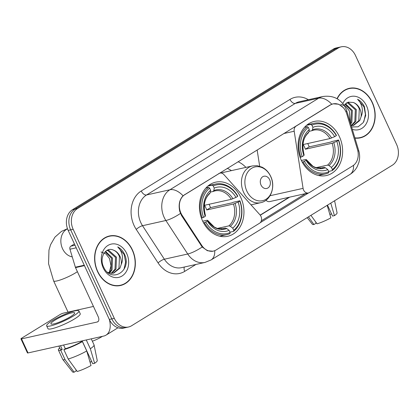 <?xml version="1.0" encoding="UTF-8"?>
<svg xmlns="http://www.w3.org/2000/svg" width="419" height="419" viewBox="0 0 419 419"><rect width="100%" height="100%" fill="white"/><g stroke="black" fill="none" stroke-linecap="round" stroke-linejoin="round"><path stroke-width="0.63" d="M218.734 173.602L219.043 173.534A5.232 4.143 -102.6 0 1 220.069 173.115A5.232 4.143 -102.6 0 1 223.851 174.534L260 214.879A5.232 4.143 -102.6 0 1 260.958 216.351A5.232 4.143 -102.6 0 1 259.523 223.254L216.152 249.954A14.12 11.187 77.4 0 1 213.376 251.086L211.914 251.416M301.271 160.231A27.722 21.966 77.4 0 0 326.391 175.535A27.722 21.966 77.4 0 0 339.442 136.73A27.722 21.966 77.4 0 0 314.323 121.421A27.722 21.966 77.4 0 0 301.271 160.231M202.602 220.975A27.722 21.966 77.4 0 0 227.721 236.285A27.722 21.966 77.4 0 0 240.773 197.475A27.722 21.966 77.4 0 0 215.654 182.171A27.722 21.966 77.4 0 0 202.602 220.975M219.043 173.534L184.858 194.584A14.12 11.187 77.4 0 0 180.982 213.224A14.12 11.187 77.4 0 0 182.145 215.329L201.743 245.398A14.12 11.187 77.4 0 0 213.376 251.086M330.34 105.012L296.154 126.061A5.232 4.143 -102.6 0 0 294.196 131.226L303.084 188.356A5.232 4.143 -102.6 0 0 308.347 192.981A5.232 4.143 -102.6 0 0 309.374 192.562L352.746 165.861A14.12 11.187 77.4 0 0 357.486 149.51L346.775 113.968A14.12 11.187 77.4 0 0 333.11 103.881A14.12 11.187 77.4 0 0 330.34 105.012L330.031 105.08M238.05 161.713A27.722 21.966 -102.6 0 1 245.916 167.391M265.992 200.235A5.232 4.143 77.4 0 0 269.721 201.591L308.347 192.981M257.14 149.955L259.675 166.228M97.512 271.491A25.37 20.102 77.4 0 0 120.494 285.501A25.37 20.102 77.4 0 0 132.441 249.986A25.37 20.102 77.4 0 0 109.453 235.981A25.37 20.102 77.4 0 0 97.512 271.491M119.237 285.727A25.37 20.102 77.4 0 0 120.777 285.166M354.951 138.118A25.37 20.102 77.4 0 0 360.324 137.841A25.37 20.102 77.4 0 0 372.271 102.33A25.37 20.102 77.4 0 0 349.284 88.32A25.37 20.102 77.4 0 0 337.023 98.68M359.067 138.071A25.37 20.102 77.4 0 0 360.607 137.505M212.983 251.248L207.405 250.719L202.194 247.006L181.511 215.539L179.788 211.448C178.326 204.943 179.416 199.716 183.051 195.778L330.214 104.97L333.121 103.807L338.714 104.226L343.501 107.788M128.518 327.003L123.532 328.114A15.692 12.434 77.4 0 1 109.317 319.451L68.171 230.413A15.692 12.434 77.4 0 1 72.482 209.699L333.194 49.185A15.692 12.434 77.4 0 1 336.279 47.928L338.767 47.373A15.692 12.434 77.4 0 0 335.687 48.63L74.975 209.144A15.692 12.434 77.4 0 0 70.664 229.858L111.805 318.896A15.692 12.434 77.4 0 0 126.025 327.558A15.692 12.434 77.4 0 1 111.805 318.896L70.664 229.858A15.692 12.434 77.4 0 1 74.975 209.144L335.687 48.63A15.692 12.434 77.4 0 1 338.767 47.373L341.26 46.818A15.692 12.434 77.4 0 0 338.18 48.075L77.463 208.589A15.692 12.434 77.4 0 0 73.157 229.298L114.298 318.34A15.692 12.434 77.4 0 0 128.518 327.003A15.692 12.434 77.4 0 0 131.597 325.746L392.315 165.227A15.692 12.434 77.4 0 0 396.62 144.518L355.48 55.481A15.692 12.434 77.4 0 0 341.26 46.818M308.614 192.908L260.194 222.719M306.635 192.918L261.304 220.829M349.676 88.503A25.37 20.102 77.4 0 0 348.048 88.65M109.851 236.164A25.37 20.102 77.4 0 0 108.217 236.306M109.511 236.232A25.109 19.892 77.4 0 0 97.69 271.381A25.109 19.892 77.4 0 0 120.436 285.245A25.109 19.892 77.4 0 0 132.257 250.096A25.109 19.892 77.4 0 0 109.511 236.232L107.018 236.787A25.109 19.892 77.4 0 0 106.683 236.866M100.984 251.96L105.829 253.846L109.49 258.528L111.019 265.793L109.17 272.69M105.583 251.395L112.528 258.088L112.041 269.915L109.548 273.026M105.179 251.777L111.543 258.308L111.051 270.135L108.992 272.863M106.918 250.431L108.84 250.394L116.487 257.208L115.995 269.029L111.684 273.335M106.683 250.572L107.851 250.614L115.497 257.428L115.005 269.249L111.161 273.308M113.491 250.148C105.667 246.341 98.957 257.805 103.582 266.887C110.663 283.705 131.634 271.496 124.962 255.229L124.616 254.422C122.982 250.965 120.682 248.462 117.723 246.911C119.996 249.006 121.51 251.85 122.264 255.443C122.861 258.523 122.521 261.508 121.238 264.399A11.821 9.365 77.4 0 0 119.996 256.423A11.821 9.365 77.4 0 0 113.491 250.148C116.157 251.259 118.142 253.39 119.452 256.543L118.965 268.37L113.214 273.225M121.238 264.399L119.949 268.15L113.711 273.13L111.155 273.303L107.521 272.24M103.236 267.966A17.053 13.508 77.4 0 0 122.034 276.016A17.053 13.508 77.4 0 0 126.716 253.511A17.053 13.508 77.4 0 0 107.913 245.461A17.053 13.508 77.4 0 0 103.236 267.966M117.608 285.873A25.109 19.892 77.4 0 0 117.949 285.8L120.436 285.245M117.723 246.911L124.155 254.522L125.6 261.98L124.024 269.27M74.43 243.958L70.816 246.183L75.027 245.241M114.298 318.34L109.317 319.451A20.924 12.313 58.4 0 1 106.017 335.137A20.924 12.313 58.4 0 1 103.713 336.064L28.021 352.945A2.614 0.419 155.2 0 1 27.445 352.934L20.95 338.871A2.614 0.419 -24.8 0 0 21.526 338.887L97.213 322.007A5.232 3.08 -121.6 0 0 97.795 321.776A5.232 3.08 -121.6 0 0 98.166 316.628L75.525 267.626A2.614 2.074 -102.6 0 1 75.362 267.202L69.942 249.211A2.614 2.074 -102.6 0 1 70.816 246.183M93.458 306.441L63.295 313.166A2.614 0.419 -24.8 0 0 59.938 314.622L21.767 338.123A2.614 0.419 -24.8 0 0 20.95 338.871M55.004 320.116A13.078 2.105 -24.8 0 0 50.919 323.866A13.078 2.105 -24.8 0 0 58.246 322.551A13.078 2.105 -24.8 0 0 70.575 316.644A13.078 2.105 -24.8 0 0 74.661 312.893A13.078 2.105 -24.8 0 0 67.333 314.208A13.078 2.105 -24.8 0 0 55.004 320.116M59.723 347.906A17.263 2.781 -24.8 0 0 58.382 349.991L62.714 359.361A17.263 2.781 -24.8 0 0 62.766 359.45L72.576 371.957A13.602 2.189 -24.8 0 0 74.132 372.182L76.347 370.82L75.619 369.249M46.645 325.841L47.944 328.653A17.787 2.865 -24.8 0 0 57.911 326.867A17.787 2.865 -24.8 0 0 74.682 318.833A17.787 2.865 -24.8 0 0 80.233 313.731L78.934 310.919A17.787 2.865 -24.8 0 0 68.973 312.705A17.787 2.865 -24.8 0 0 52.197 320.739A17.787 2.865 -24.8 0 0 46.645 325.841A17.787 2.865 -24.8 0 0 56.612 324.055A17.787 2.865 -24.8 0 0 73.383 316.02A17.787 2.865 -24.8 0 0 78.934 310.919M81.15 341.873L82.412 341.59L86.738 350.965L91.023 365.515A13.602 2.189 -24.8 0 1 77.248 371.491L68.192 359.004L63.861 349.635L65.322 348.734A15.168 2.441 -24.8 0 0 81.15 341.873L80.82 341.171M63.861 349.635A17.263 2.781 -24.8 0 0 82.412 341.59M68.192 359.004A17.263 2.781 -24.8 0 0 86.738 350.965M82.15 340.872L92.709 363.729L94.626 363.299L90.342 348.749L86.277 339.956M90.342 348.749A17.263 2.781 -24.8 0 0 94.081 344.984A17.263 2.781 -24.8 0 0 94.05 344.879L91.258 338.84M94.626 363.299A13.602 2.189 -24.8 0 0 97.25 360.555L94.081 344.984M89.65 360.843L90.295 362.236L91.635 361.408M58.875 346.063L60.278 349.111A15.168 2.441 -24.8 0 0 62.206 349.43L60.745 350.326L65.076 359.701L74.132 372.182M60.483 345.706L62.206 349.43M65.322 348.734L63.599 345.01M58.382 349.991A17.263 2.781 -24.8 0 0 60.745 350.326M62.766 359.45A17.263 2.781 -24.8 0 0 65.076 359.701M354.872 137.851A25.109 19.892 77.4 0 0 360.267 137.584A25.109 19.892 77.4 0 0 372.088 102.44A25.109 19.892 77.4 0 0 349.341 88.577L346.848 89.132A25.109 19.892 77.4 0 0 346.513 89.21M349.341 88.577A25.109 19.892 77.4 0 0 337.222 98.795M340.815 104.3L345.654 106.19L349.32 110.867L350.184 122.301M345.408 103.739L352.358 110.427L351.871 122.254L350.703 124.019M345.01 104.116L351.368 110.653L350.881 122.474L350.457 123.207M346.749 102.775L348.666 102.734L356.318 109.548L355.825 121.374L351.515 125.674M346.513 102.912L347.676 102.954L355.328 109.768L354.835 121.594L351.164 125.548M351.599 126.988L358.114 126.816L363.304 122.526L365.708 115.424L364.446 106.761C362.807 103.31 360.513 100.806 357.548 99.251C359.827 101.351 361.34 104.195 362.089 107.783C362.692 110.862 362.351 113.848 361.068 116.739A11.821 9.365 77.4 0 0 359.827 108.762A11.821 9.365 77.4 0 0 353.322 102.493C355.988 103.598 357.973 105.729 359.282 108.888L358.79 120.709L353.044 125.569M361.068 116.739L359.78 120.489L353.542 125.475L351.195 125.663M352.295 129.309A17.053 13.508 77.4 0 0 366.059 124.05A17.053 13.508 77.4 0 0 366.541 105.855A17.053 13.508 77.4 0 0 354.526 96.234A17.053 13.508 77.4 0 0 342.789 103.53M353.322 102.493L348.231 102.136L344.067 105.242M357.438 138.212A25.109 19.892 77.4 0 0 357.774 138.139L360.267 137.584M357.548 99.251L363.985 106.866L365.431 114.319L363.849 121.615M102.393 336.357A9.417 1.514 155.2 0 1 101.749 336.766A9.417 1.514 155.2 0 1 92.353 341.207M209.055 204.273A24.847 19.683 -102.6 0 1 209.51 205.226A24.847 19.683 -102.6 0 1 210.5 207.625L231.995 202.833L233.252 202.257L239.919 200.769L239.815 201.073A24.899 19.724 77.4 0 1 233.739 230.303L232.734 228.13A22.49 17.818 77.4 0 0 238.149 202.099L233.456 204.001L206.693 209.971A19.353 15.335 77.4 0 0 205.729 207.552A19.353 15.335 77.4 0 0 204.524 205.284L231.293 199.318L235.986 197.417A22.49 17.818 77.4 0 0 214.24 188.105L213.24 185.936A24.899 19.724 77.4 0 1 237.652 196.391L237.751 196.082A25.941 20.557 77.4 0 0 215.418 184.046A25.941 20.557 77.4 0 0 212.182 185.13L213.24 185.936M217.419 228.423L228.91 225.857L230.335 226.307L232.734 228.13M205.724 222.065L204.378 222.651A25.941 20.557 77.4 0 0 226.71 234.687A25.941 20.557 77.4 0 0 229.947 233.598L230.136 232.519A24.899 19.724 77.4 0 1 205.724 222.065L207.389 221.038A22.49 17.818 77.4 0 0 229.135 230.35L226.731 228.523L225.312 228.077L221.468 228.931M202.717 221.227L207.054 220.258L207.625 220.342L207.389 221.038M215.418 184.046L208.751 185.528A25.941 20.557 77.4 0 0 208.484 185.591M219.776 236.232A25.941 20.557 77.4 0 0 220.043 236.175L226.71 234.687M207.871 186.094L212.182 185.13M233.739 230.303L233.551 231.382A25.941 20.557 77.4 0 0 239.919 200.769M233.551 231.382L229.979 232.178M204.378 222.651L203.534 222.84M237.652 196.391L235.986 197.417M238.149 202.099L239.815 201.073M229.135 230.35L230.136 232.519M214.24 188.105L213.816 190.561L213.035 191.499L210.333 192.101M231.293 199.318A19.353 15.335 77.4 0 0 214.963 190.896L213.035 191.499M225.312 228.077A19.353 15.335 77.4 0 1 223.385 228.674L217.147 228.339L214.334 227.082L207.625 220.342A20.117 15.938 77.4 0 0 226.731 228.523M201.439 218.137L203.561 217.377A24.899 19.724 77.4 0 1 209.636 188.152L208.578 187.351A25.941 20.557 77.4 0 0 202.209 217.964M208.578 187.351L205.97 187.932M209.636 188.152L210.642 190.32A22.49 17.818 77.4 0 0 205.226 216.351L203.561 217.377M209.437 193.714L210.218 192.777L210.642 190.32M205.226 216.351L205.42 215.549M206.693 209.971L210.5 207.625M307.724 143.528A24.847 19.683 -102.6 0 1 308.18 144.476A24.847 19.683 -102.6 0 1 309.17 146.88L330.659 142.083L331.921 141.507L338.589 140.019L338.484 140.328A24.899 19.724 77.4 0 1 332.408 169.554L331.403 167.385A22.49 17.818 77.4 0 0 336.818 141.355L332.126 143.256L305.362 149.222A19.353 15.335 77.4 0 0 304.398 146.802A19.353 15.335 77.4 0 0 303.194 144.534L329.963 138.569L334.655 136.667A22.49 17.818 77.4 0 0 312.909 127.355L311.909 125.187A24.899 19.724 77.4 0 1 336.321 135.641L336.42 135.332A25.941 20.557 77.4 0 0 314.088 123.296A25.941 20.557 77.4 0 0 310.851 124.385L311.909 125.187M316.088 167.673L327.579 165.112L329.004 165.557L331.403 167.385M304.393 161.315L303.047 161.902A25.941 20.557 77.4 0 0 325.38 173.937A25.941 20.557 77.4 0 0 328.616 172.853L328.805 171.769A24.899 19.724 77.4 0 1 304.393 161.315L306.059 160.288A22.49 17.818 77.4 0 0 327.805 169.601L325.401 167.773L323.981 167.328L320.137 168.187M301.387 160.477L305.723 159.508L306.294 159.592L306.059 160.288M314.088 123.296L307.42 124.783A25.941 20.557 77.4 0 0 307.153 124.846M318.445 175.482A25.941 20.557 77.4 0 0 318.712 175.425L325.38 173.937M306.535 125.344L310.851 124.385M332.408 169.554L332.22 170.633A25.941 20.557 77.4 0 0 338.589 140.019M332.22 170.633L328.648 171.429M303.047 161.902L302.204 162.09M336.321 135.641L334.655 136.667M336.818 141.355L338.484 140.328M327.805 169.601L328.805 171.769M312.909 127.355L312.485 129.811L311.705 130.749L309.002 131.351M329.963 138.569A19.353 15.335 77.4 0 0 313.632 130.152L311.705 130.749M323.981 167.328A19.353 15.335 77.4 0 1 322.054 167.93L315.816 167.59L313.003 166.333L306.294 159.592A20.117 15.938 77.4 0 0 325.401 167.773M300.109 157.387L302.23 156.633A24.899 19.724 77.4 0 1 308.305 127.402L307.247 126.601A25.941 20.557 77.4 0 0 300.879 157.214M307.247 126.601L304.639 127.182M308.305 127.402L309.306 129.571A22.49 17.818 77.4 0 0 303.895 155.606L302.23 156.633M308.101 132.97L308.887 132.027L309.306 129.571M303.895 155.606L304.089 154.8M305.362 149.222L309.17 146.88M269.653 179.693A6.275 4.97 77.4 0 0 262.734 176.734A6.275 4.97 77.4 0 0 261.011 185.015A6.275 4.97 77.4 0 0 267.93 187.979A6.275 4.97 77.4 0 0 269.653 179.693M251.007 204.844L260.665 202.691A18.829 14.916 77.4 0 1 243.601 192.29A18.829 14.916 77.4 0 1 252.468 165.929L222.609 172.591A18.829 14.916 77.4 0 0 221.059 173.047M231.403 170.627A24.847 19.683 77.4 0 0 227.218 168.38M307.185 217.644L312.406 224.296A13.602 2.189 -24.8 0 0 313.962 224.526L316.177 223.165L315.449 221.593M327.171 205.336L330.853 217.859A13.602 2.189 -24.8 0 1 317.073 223.83L310.919 215.345M327.49 205.142L332.539 216.068L334.456 215.638L330.769 203.121M334.456 215.638A13.602 2.189 -24.8 0 0 337.075 212.899L334.608 200.759M329.481 213.187L330.12 214.575L331.466 213.748M308.415 216.885L313.962 224.526M182.145 215.329L181.469 215.476M295.845 126.129L296.154 126.061M201.743 245.398L201.073 245.544M184.858 194.584L184.549 194.652M283.799 133.546L294.196 131.226M270.04 195.725L303.084 188.356M195.982 264.436L184.753 271.35A26.151 20.72 -102.6 0 1 158.073 262.907L136.233 229.403A26.151 20.72 -102.6 0 1 141.255 190.985L289.979 99.418A5.232 3.08 -121.6 0 0 295.259 103.409L146.535 194.976A20.924 16.577 77.4 0 0 140.794 222.589A20.924 16.577 77.4 0 0 142.518 225.71L164.358 259.214A20.924 16.577 77.4 0 0 181.595 267.647L204.954 262.435A20.924 16.577 -102.6 0 1 187.722 254.003A18.305 4.771 -33.1 0 0 202.194 247.006M289.979 99.418A26.151 20.72 -102.6 0 1 308.384 99.722M299.365 101.733A20.924 16.577 77.4 0 0 295.259 103.409L318.623 98.203A20.924 16.577 -102.6 0 1 322.73 96.527L299.365 101.733M158.073 262.907A5.232 1.362 146.9 0 1 164.358 259.214L187.722 254.003L165.877 220.499A20.924 16.577 -102.6 0 1 164.154 217.382A20.924 16.577 -102.6 0 1 169.899 189.765A18.305 10.774 58.4 0 1 183.051 195.778M180.437 213.444A18.305 4.771 -33.1 0 1 165.877 220.499L142.518 225.71A5.232 1.362 146.9 0 0 136.233 229.403M331.769 104.211A18.305 10.774 -121.6 0 0 318.623 98.203L169.899 189.765L146.535 194.976A5.232 3.08 -121.6 0 1 141.255 190.985M353.552 165.301A18.305 10.774 58.4 0 1 349.902 174.482L211.082 259.948A18.305 10.774 -121.6 0 0 214.732 250.672M357.899 151.165A18.305 1.032 -16.8 0 0 358.711 150.578C359.879 154.496 359.931 158.455 358.868 162.452L357.276 166.516C355.553 169.826 353.097 172.476 349.902 174.482M345.874 111.606A18.305 1.032 -16.8 0 0 346.77 110.977L358.711 150.578M338.18 48.075L333.194 49.185M77.463 208.589L72.482 209.699M73.157 229.298L68.171 230.413M184.397 267.023A5.232 3.08 -121.6 0 0 184.753 271.35M260.288 215.23L289.665 197.145M98.261 321.363L97.213 322.007M84.449 265.636L75.525 267.626M21.526 338.887L28.021 352.945M75.362 267.202L84.256 265.217M76.211 247.812L69.942 249.211M72.246 256.863A14.644 11.601 -102.6 0 1 62.525 248.677A14.644 11.601 -102.6 0 1 66.548 229.35A14.644 11.601 -102.6 0 1 67.522 228.821M77.389 271.664A14.644 2.357 155.2 0 1 75.635 272.811A14.644 2.357 155.2 0 1 61.823 279.426A14.644 2.357 155.2 0 1 53.616 280.898L68.04 312.108M228.91 225.857A19.353 15.335 77.4 0 0 233.456 204.001M232.927 198.742A20.117 15.938 77.4 0 0 213.816 190.561M230.335 226.307A20.117 15.938 77.4 0 0 235.09 203.43M214.963 190.896A19.353 15.335 77.4 0 0 213.308 191.394M210.218 192.777A20.117 15.938 77.4 0 0 205.457 215.654M327.579 165.112A19.353 15.335 77.4 0 0 332.126 143.256M331.597 137.992A20.117 15.938 77.4 0 0 312.485 129.811M329.004 165.557A20.117 15.938 77.4 0 0 333.76 142.68M313.632 130.152A19.353 15.335 77.4 0 0 311.972 130.644M308.887 132.027A20.117 15.938 77.4 0 0 304.126 154.904M270.679 176.488A17.299 13.707 77.4 0 0 251.61 168.323A17.299 13.707 77.4 0 0 246.859 191.153A17.299 13.707 77.4 0 0 265.929 199.318A17.299 13.707 77.4 0 0 270.679 176.488M333.11 103.881L331.989 104.132M219.221 173.304L220.069 173.115M346.77 110.977L345.701 108.16C340.893 98.963 333.236 95.082 322.73 96.527M211.082 259.948L204.954 262.435M260.173 215.083L289.1 197.27M117.964 327.784L106.017 335.137M67.475 228.685L61.467 231.393L54.936 237.138L50.552 244.727L48.965 250.106L48.562 263.734L53.616 280.898M205.462 215.591C203.016 205.666 204.477 198.307 209.835 193.515M304.131 154.841C301.685 144.916 303.141 137.558 308.504 132.765M252.468 165.929L257.166 165.699L262.032 167.16C265.814 169.093 268.699 172.157 270.679 176.352C275.891 186.764 270.753 200.842 260.665 202.691"/></g></svg>

